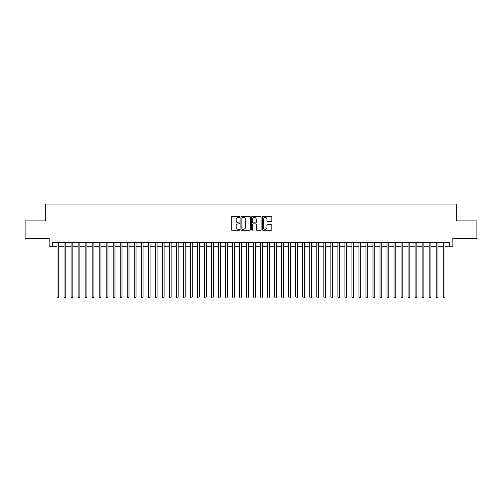 <?xml version="1.0" encoding="UTF-8"?>
<svg xmlns="http://www.w3.org/2000/svg" width="502" height="502" viewBox="0 0 502 502"><rect width="100%" height="100%" fill="white"/><g stroke="black" fill="none" stroke-linecap="round" stroke-linejoin="round"><path stroke-width="0.75" d="M239.768 216.964A0.483 0.483 0 0 0 239.285 216.481L231.962 216.481A0.69 0.69 0 0 0 231.271 217.171L231.271 229.577A0.69 0.69 0 0 0 231.962 230.261L239.285 230.261A0.483 0.483 0 0 0 239.768 229.784A0.483 0.483 0 0 0 239.285 229.301L238.337 229.301A2.203 2.203 0 0 1 236.135 227.092L236.135 226.063A2.203 2.203 0 0 1 238.337 223.854L239.285 223.854A0.483 0.483 0 0 0 239.768 223.371A0.483 0.483 0 0 0 239.285 222.888L238.337 222.888A2.203 2.203 0 0 1 236.135 220.685L236.135 219.65A2.203 2.203 0 0 1 238.337 217.448L239.285 217.448A0.483 0.483 0 0 0 239.768 216.964M271.143 221.338A0.69 0.69 0 0 0 271.827 220.648L271.827 217.171A0.69 0.69 0 0 0 271.143 216.481L263.01 216.481A0.69 0.69 0 0 0 262.32 217.171L262.32 229.577A0.69 0.69 0 0 0 263.01 230.261L271.143 230.261A0.69 0.69 0 0 0 271.827 229.577L271.827 225.373A0.69 0.69 0 0 0 271.143 224.683L267.66 224.683A0.69 0.69 0 0 0 266.97 225.373L266.97 227.456A1.845 1.845 0 0 1 265.125 229.301A1.845 1.845 0 0 1 263.286 227.456L263.286 219.286A1.845 1.845 0 0 1 265.125 217.448A1.845 1.845 0 0 1 266.97 219.286L266.97 220.648A0.69 0.69 0 0 0 267.66 221.338L271.143 221.338M52.66 246.193L52.66 242.679L449.34 242.679L449.34 246.193L452.854 246.193L452.854 238.469L476.9 238.469L476.9 220.918L456.713 220.918L456.713 204.063L45.287 204.063L45.287 220.918L25.1 220.918L25.1 238.469L49.146 238.469L49.146 246.193L57.046 246.193M250.398 217.171A0.69 0.69 0 0 0 249.707 216.481L241.575 216.481A0.69 0.69 0 0 0 240.885 217.171L240.885 229.577A0.69 0.69 0 0 0 241.575 230.261L249.707 230.261A0.69 0.69 0 0 0 250.398 229.577L250.398 217.171M252.293 216.481L260.425 216.481A0.69 0.69 0 0 1 261.115 217.171L261.115 229.577A0.69 0.69 0 0 1 260.425 230.261L256.942 230.261A0.69 0.69 0 0 1 256.252 229.577L256.252 224.545A0.69 0.69 0 0 0 255.568 223.854L253.259 223.854A0.69 0.69 0 0 0 252.569 224.545L252.569 229.784A0.483 0.483 0 0 1 252.086 230.261A0.483 0.483 0 0 1 251.602 229.784L251.602 217.171A0.69 0.69 0 0 1 252.293 216.481M58.803 246.193L64.068 246.193M65.825 246.193L71.089 246.193M72.84 246.193L78.111 246.193M79.862 246.193L85.127 246.193M86.884 246.193L92.148 246.193M93.905 246.193L99.17 246.193M100.927 246.193L106.192 246.193M107.949 246.193L113.214 246.193M114.971 246.193L120.235 246.193M121.992 246.193L127.257 246.193M129.008 246.193L134.279 246.193M136.029 246.193L141.294 246.193M143.051 246.193L148.316 246.193M150.073 246.193L155.338 246.193M157.095 246.193L162.359 246.193M164.116 246.193L169.381 246.193M171.138 246.193L176.403 246.193M178.16 246.193L183.425 246.193M185.175 246.193L190.446 246.193M192.197 246.193L197.468 246.193M199.219 246.193L204.483 246.193M206.24 246.193L211.505 246.193M213.262 246.193L218.527 246.193M220.284 246.193L225.549 246.193M227.306 246.193L232.57 246.193M234.327 246.193L239.592 246.193M241.349 246.193L246.614 246.193M248.364 246.193L253.635 246.193M255.386 246.193L260.651 246.193M262.408 246.193L267.673 246.193M269.43 246.193L274.694 246.193M276.451 246.193L281.716 246.193M283.473 246.193L288.738 246.193M290.495 246.193L295.76 246.193M297.517 246.193L302.781 246.193M304.532 246.193L309.803 246.193M311.554 246.193L316.825 246.193M318.575 246.193L323.84 246.193M325.597 246.193L330.862 246.193M332.619 246.193L337.884 246.193M339.641 246.193L344.905 246.193M346.662 246.193L351.927 246.193M353.684 246.193L358.949 246.193M360.706 246.193L365.971 246.193M367.721 246.193L372.992 246.193M374.743 246.193L380.008 246.193M381.765 246.193L387.029 246.193M388.786 246.193L394.051 246.193M395.808 246.193L401.073 246.193M402.83 246.193L408.095 246.193M409.852 246.193L415.116 246.193M416.873 246.193L422.138 246.193M423.889 246.193L429.16 246.193M430.911 246.193L436.175 246.193M437.932 246.193L443.197 246.193M444.954 246.193L449.34 246.193M242.334 217.448A0.483 0.483 0 0 0 241.851 217.931L241.851 228.818A0.483 0.483 0 0 0 242.334 229.301L243.332 229.301A2.203 2.203 0 0 0 245.541 227.092L245.541 219.65A2.203 2.203 0 0 0 243.332 217.448L242.334 217.448M256.252 219.324A1.845 1.845 0 0 0 254.414 217.479A1.845 1.845 0 0 0 252.569 219.324L252.569 222.198A0.69 0.69 0 0 0 253.259 222.888L255.568 222.888A0.69 0.69 0 0 0 256.252 222.198L256.252 219.324M58.803 242.679L58.803 297.021L57.046 297.021L57.046 242.679M58.803 297.021L58.276 297.937L57.573 297.937L57.046 297.021M65.825 242.679L65.825 297.021L64.068 297.021L64.068 242.679M65.825 297.021L65.298 297.937L64.595 297.937L64.068 297.021M72.84 242.679L72.84 297.021L71.089 297.021L71.089 242.679M72.84 297.021L72.313 297.937L71.617 297.937L71.089 297.021M79.862 242.679L79.862 297.021L78.111 297.021L78.111 242.679M79.862 297.021L79.335 297.937L78.632 297.937L78.111 297.021M86.884 242.679L86.884 297.021L85.127 297.021L85.127 242.679M86.884 297.021L86.357 297.937L85.654 297.937L85.127 297.021M93.905 242.679L93.905 297.021L92.148 297.021L92.148 242.679M93.905 297.021L93.378 297.937L92.675 297.937L92.148 297.021M100.927 242.679L100.927 297.021L99.17 297.021L99.17 242.679M100.927 297.021L100.4 297.937L99.697 297.937L99.17 297.021M107.949 242.679L107.949 297.021L106.192 297.021L106.192 242.679M107.949 297.021L107.422 297.937L106.719 297.937L106.192 297.021M114.971 242.679L114.971 297.021L113.214 297.021L113.214 242.679M114.971 297.021L114.443 297.937L113.741 297.937L113.214 297.021M121.992 242.679L121.992 297.021L120.235 297.021L120.235 242.679M121.992 297.021L121.465 297.937L120.762 297.937L120.235 297.021M129.008 242.679L129.008 297.021L127.257 297.021L127.257 242.679M129.008 297.021L128.487 297.937L127.784 297.937L127.257 297.021M136.029 242.679L136.029 297.021L134.279 297.021L134.279 242.679M136.029 297.021L135.502 297.937L134.806 297.937L134.279 297.021M143.051 242.679L143.051 297.021L141.294 297.021L141.294 242.679M143.051 297.021L142.524 297.937L141.821 297.937L141.294 297.021M150.073 242.679L150.073 297.021L148.316 297.021L148.316 242.679M150.073 297.021L149.546 297.937L148.843 297.937L148.316 297.021M157.095 242.679L157.095 297.021L155.338 297.021L155.338 242.679M157.095 297.021L156.568 297.937L155.865 297.937L155.338 297.021M164.116 242.679L164.116 297.021L162.359 297.021L162.359 242.679M164.116 297.021L163.589 297.937L162.886 297.937L162.359 297.021M171.138 242.679L171.138 297.021L169.381 297.021L169.381 242.679M171.138 297.021L170.611 297.937L169.908 297.937L169.381 297.021M178.16 242.679L178.16 297.021L176.403 297.021L176.403 242.679M178.16 297.021L177.633 297.937L176.93 297.937L176.403 297.021M185.175 242.679L185.175 297.021L183.425 297.021L183.425 242.679M185.175 297.021L184.654 297.937L183.952 297.937L183.425 297.021M192.197 242.679L192.197 297.021L190.446 297.021L190.446 242.679M192.197 297.021L191.67 297.937L190.973 297.937L190.446 297.021M199.219 242.679L199.219 297.021L197.468 297.021L197.468 242.679M199.219 297.021L198.692 297.937L197.989 297.937L197.468 297.021M206.24 242.679L206.24 297.021L204.483 297.021L204.483 242.679M206.24 297.021L205.713 297.937L205.011 297.937L204.483 297.021M213.262 242.679L213.262 297.021L211.505 297.021L211.505 242.679M213.262 297.021L212.735 297.937L212.032 297.937L211.505 297.021M220.284 242.679L220.284 297.021L218.527 297.021L218.527 242.679M220.284 297.021L219.757 297.937L219.054 297.937L218.527 297.021M227.306 242.679L227.306 297.021L225.549 297.021L225.549 242.679M227.306 297.021L226.778 297.937L226.076 297.937L225.549 297.021M234.327 242.679L234.327 297.021L232.57 297.021L232.57 242.679M234.327 297.021L233.8 297.937L233.097 297.937L232.57 297.021M241.349 242.679L241.349 297.021L239.592 297.021L239.592 242.679M241.349 297.021L240.822 297.937L240.119 297.937L239.592 297.021M248.364 242.679L248.364 297.021L246.614 297.021L246.614 242.679M248.364 297.021L247.844 297.937L247.141 297.937L246.614 297.021M255.386 242.679L255.386 297.021L253.635 297.021L253.635 242.679M255.386 297.021L254.859 297.937L254.156 297.937L253.635 297.021M262.408 242.679L262.408 297.021L260.651 297.021L260.651 242.679M262.408 297.021L261.881 297.937L261.178 297.937L260.651 297.021M269.43 242.679L269.43 297.021L267.673 297.021L267.673 242.679M269.43 297.021L268.903 297.937L268.2 297.937L267.673 297.021M276.451 242.679L276.451 297.021L274.694 297.021L274.694 242.679M276.451 297.021L275.924 297.937L275.221 297.937L274.694 297.021M283.473 242.679L283.473 297.021L281.716 297.021L281.716 242.679M283.473 297.021L282.946 297.937L282.243 297.937L281.716 297.021M290.495 242.679L290.495 297.021L288.738 297.021L288.738 242.679M290.495 297.021L289.968 297.937L289.265 297.937L288.738 297.021M297.517 242.679L297.517 297.021L295.76 297.021L295.76 242.679M297.517 297.021L296.989 297.937L296.287 297.937L295.76 297.021M304.532 242.679L304.532 297.021L302.781 297.021L302.781 242.679M304.532 297.021L304.011 297.937L303.308 297.937L302.781 297.021M311.554 242.679L311.554 297.021L309.803 297.021L309.803 242.679M311.554 297.021L311.027 297.937L310.33 297.937L309.803 297.021M318.575 242.679L318.575 297.021L316.825 297.021L316.825 242.679M318.575 297.021L318.048 297.937L317.346 297.937L316.825 297.021M325.597 242.679L325.597 297.021L323.84 297.021L323.84 242.679M325.597 297.021L325.07 297.937L324.367 297.937L323.84 297.021M332.619 242.679L332.619 297.021L330.862 297.021L330.862 242.679M332.619 297.021L332.092 297.937L331.389 297.937L330.862 297.021M339.641 242.679L339.641 297.021L337.884 297.021L337.884 242.679M339.641 297.021L339.114 297.937L338.411 297.937L337.884 297.021M346.662 242.679L346.662 297.021L344.905 297.021L344.905 242.679M346.662 297.021L346.135 297.937L345.432 297.937L344.905 297.021M353.684 242.679L353.684 297.021L351.927 297.021L351.927 242.679M353.684 297.021L353.157 297.937L352.454 297.937L351.927 297.021M360.706 242.679L360.706 297.021L358.949 297.021L358.949 242.679M360.706 297.021L360.179 297.937L359.476 297.937L358.949 297.021M367.721 242.679L367.721 297.021L365.971 297.021L365.971 242.679M367.721 297.021L367.194 297.937L366.498 297.937L365.971 297.021M374.743 242.679L374.743 297.021L372.992 297.021L372.992 242.679M374.743 297.021L374.216 297.937L373.513 297.937L372.992 297.021M381.765 242.679L381.765 297.021L380.008 297.021L380.008 242.679M381.765 297.021L381.238 297.937L380.535 297.937L380.008 297.021M388.786 242.679L388.786 297.021L387.029 297.021L387.029 242.679M388.786 297.021L388.259 297.937L387.557 297.937L387.029 297.021M395.808 242.679L395.808 297.021L394.051 297.021L394.051 242.679M395.808 297.021L395.281 297.937L394.578 297.937L394.051 297.021M402.83 242.679L402.83 297.021L401.073 297.021L401.073 242.679M402.83 297.021L402.303 297.937L401.6 297.937L401.073 297.021M409.852 242.679L409.852 297.021L408.095 297.021L408.095 242.679M409.852 297.021L409.325 297.937L408.622 297.937L408.095 297.021M416.873 242.679L416.873 297.021L415.116 297.021L415.116 242.679M416.873 297.021L416.346 297.937L415.643 297.937L415.116 297.021M423.889 242.679L423.889 297.021L422.138 297.021L422.138 242.679M423.889 297.021L423.368 297.937L422.665 297.937L422.138 297.021M430.911 242.679L430.911 297.021L429.16 297.021L429.16 242.679M430.911 297.021L430.383 297.937L429.687 297.937L429.16 297.021M437.932 242.679L437.932 297.021L436.175 297.021L436.175 242.679M437.932 297.021L437.405 297.937L436.702 297.937L436.175 297.021M444.954 242.679L444.954 297.021L443.197 297.021L443.197 242.679M444.954 297.021L444.427 297.937L443.724 297.937L443.197 297.021"/></g></svg>
